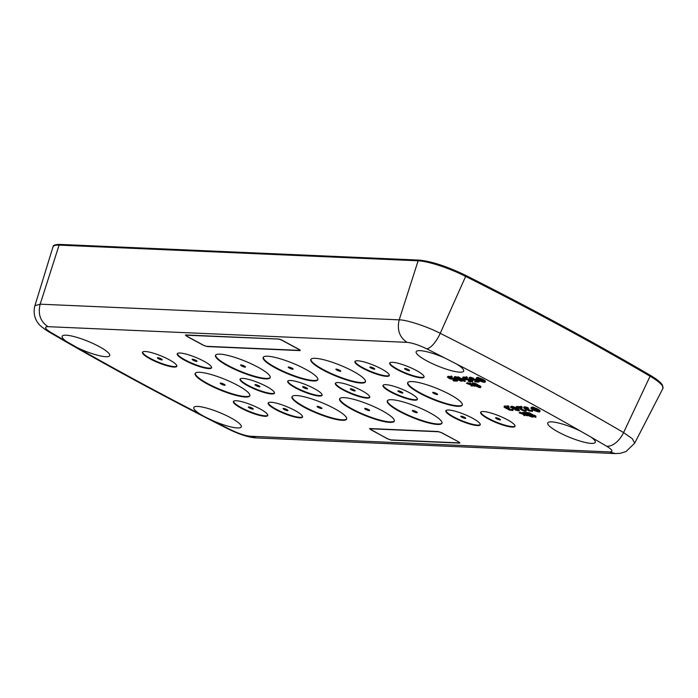 <?xml version="1.0" encoding="UTF-8"?>
<svg xmlns="http://www.w3.org/2000/svg" width="698" height="698" viewBox="0 0 698 698"><rect width="100%" height="100%" fill="white"/><g stroke="black" fill="none" stroke-linecap="round" stroke-linejoin="round"><path stroke-width="1.05" d="M444.582 357.873L456.824 364.155A25.66 5.069 -157.8 0 1 463.681 371.092A25.66 5.069 -157.8 0 1 426.757 360.84A25.66 5.069 -157.8 0 1 416.165 351.705A25.66 5.069 -157.8 0 1 444.582 357.873A948.338 187.448 -157.8 0 0 426.679 348.799A18.052 6.587 116.7 0 0 440.229 333.321L465.653 276.399A971.791 192.081 22.2 0 1 561.611 326.472A971.791 192.081 22.2 0 1 650.065 376.222A39.995 7.905 22.2 0 1 662.882 388.516L634.665 443.195L632.318 438.719L623.593 432.577A18.052 10.383 120.4 0 1 606.632 446.205A948.338 187.448 -157.8 0 0 591.197 437.236L580.37 431.024A25.66 5.069 -157.8 0 0 547.747 422.927A25.66 5.069 -157.8 0 0 558.339 432.062A25.66 5.069 -157.8 0 0 595.263 442.323A25.66 5.069 -157.8 0 0 591.197 437.236M204.383 416.584L200.623 414.446A25.66 5.069 -157.8 0 1 193.782 407.475A25.66 5.069 -157.8 0 1 230.689 417.762A25.66 5.069 -157.8 0 1 241.29 426.862A25.66 5.069 -157.8 0 1 212.864 420.72L204.383 416.584M77.077 347.569L66.249 341.357A25.66 5.069 -157.8 0 1 62.201 336.244A25.66 5.069 -157.8 0 1 99.107 346.531A25.66 5.069 -157.8 0 1 109.708 355.64A25.66 5.069 -157.8 0 1 77.077 347.569A948.338 187.448 -157.8 0 0 200.623 414.446M278.397 339.019A3.185 0.628 22.2 0 1 282.498 340.432L298.945 349.332A3.185 0.628 22.2 0 1 300.262 350.466A3.185 0.628 22.2 0 1 299.774 350.597L207.201 346.557L203.101 345.144L186.654 336.244L185.816 334.979L278.397 339.019M185.336 335.11L185.816 334.979M278.807 339.245A2.652 0.523 22.2 0 1 282.228 340.415L298.674 349.323A2.652 0.523 22.2 0 1 299.765 350.265A2.652 0.523 22.2 0 1 299.363 350.37L206.791 346.33A2.652 0.523 22.2 0 1 203.371 345.161L186.924 336.253L186.226 335.206L278.877 339.08M478.645 386.334L477.894 386.099L477.598 386.823L476.272 385.907L479.369 386.666L479.456 387.224L477.598 386.823M478.767 386.387L478.479 387.102M477.188 385.907L476.917 386.561M476.83 385.854L476.603 386.387M479.282 386.622L479.046 387.198M474.195 384.17L476.647 385.296L473.672 384.851L472.965 384.118L474.195 384.17M476.149 384.877L475.896 385.497M475.853 384.711L475.329 385.392M475.626 384.668L474.902 384.485L474.605 385.209M474.902 384.485L473.968 384.127L473.672 384.851M473.419 384.057L473.2 384.598M460.907 380.183L461.099 380.89L458.455 380.07L454.921 377.801L460.907 380.183M459.816 380.602L460.104 379.878L460.706 380.052L460.436 380.785M460.104 379.878L458.752 379.354L458.455 380.07M458.752 379.354L457.705 378.831L457.408 379.555M457.705 378.831L456.605 378.237L456.309 378.962M455.724 377.81L455.471 378.456M456.605 378.237L455.969 377.854M512.376 407.458L512.096 408.138L511.451 407.484L512.777 407.545L515.613 409.08L512.096 408.138M514.827 408.356L512.864 407.676L512.568 408.4M511.913 407.431L511.721 407.894M515.019 408.452L514.749 409.124M514.574 408.295L514.286 409.019M513.955 408.112L513.658 408.836M513.44 407.937L513.143 408.662M478.357 378.778L481.428 381.378L478.723 380.209L477.144 378.857L478.357 378.778M477.798 378.7A3.822 0.759 -157.8 0 0 479.02 379.494A3.822 0.759 -157.8 0 0 479.474 379.729M482.266 381.64L479.098 378.953A3.822 0.759 -157.8 0 1 482.65 380.384A3.822 0.759 -157.8 0 1 484.229 381.745A3.822 0.759 -157.8 0 1 482.266 381.64L482.562 380.925L481.044 379.625M482.562 380.925A3.822 0.759 -157.8 0 0 483.862 381.178M533.403 408.461L536.553 411.131L533.412 409.813L531.832 408.461L533.403 408.461M532.495 408.304A3.822 0.759 -157.8 0 0 533.708 409.098A3.822 0.759 -157.8 0 0 534.764 409.613M537.347 411.349L534.197 408.679A3.822 0.759 -157.8 0 1 537.338 409.988A3.822 0.759 -157.8 0 1 538.917 411.349A3.822 0.759 -157.8 0 1 537.347 411.349L537.635 410.625L536.273 409.464M537.635 410.625A3.822 0.759 -157.8 0 0 538.551 410.782M495.973 417.718A2.652 0.523 -157.8 0 0 498.006 418.835A2.652 0.523 -157.8 0 0 500.239 419.454M461.186 416.2A2.652 0.523 -157.8 0 0 460.785 416.305A2.652 0.523 -157.8 0 0 462.434 417.526A2.652 0.523 -157.8 0 0 465.296 418.425A2.652 0.523 -157.8 0 0 465.697 418.311A2.652 0.523 -157.8 0 0 464.048 417.09A2.652 0.523 -157.8 0 0 461.186 416.2A2.652 0.523 -157.8 0 0 463.236 417.317A2.652 0.523 -157.8 0 0 465.47 417.936M412.771 410.485A2.652 0.523 -157.8 0 0 414.804 411.602A2.652 0.523 -157.8 0 0 417.038 412.23M365.124 408.409A2.652 0.523 -157.8 0 0 367.157 409.525A2.652 0.523 -157.8 0 0 369.39 410.145M317.459 406.323A2.652 0.523 -157.8 0 0 317.058 406.437A2.652 0.523 -157.8 0 0 318.707 407.658A2.652 0.523 -157.8 0 0 321.569 408.548A2.652 0.523 -157.8 0 0 321.97 408.443A2.652 0.523 -157.8 0 0 320.321 407.222A2.652 0.523 -157.8 0 0 317.459 406.323A2.652 0.523 -157.8 0 0 319.518 407.44A2.652 0.523 -157.8 0 0 321.752 408.068M283.501 408.443A2.652 0.523 -157.8 0 0 285.534 409.552A2.652 0.523 -157.8 0 0 287.768 410.18M248.732 406.925A2.652 0.523 -157.8 0 0 250.774 408.042A2.652 0.523 -157.8 0 0 253.008 408.662M157.774 357.699A2.652 0.523 -157.8 0 0 157.373 357.804A2.652 0.523 -157.8 0 0 159.031 359.025A2.652 0.523 -157.8 0 0 161.892 359.924A2.652 0.523 -157.8 0 0 162.294 359.81A2.652 0.523 -157.8 0 0 160.636 358.589A2.652 0.523 -157.8 0 0 157.774 357.699A2.652 0.523 -157.8 0 0 159.833 358.816A2.652 0.523 -157.8 0 0 162.067 359.435M192.543 359.217A2.652 0.523 -157.8 0 0 192.142 359.322A2.652 0.523 -157.8 0 0 193.791 360.543A2.652 0.523 -157.8 0 0 196.653 361.442A2.652 0.523 -157.8 0 0 197.054 361.328A2.652 0.523 -157.8 0 0 195.405 360.107A2.652 0.523 -157.8 0 0 192.543 359.217A2.652 0.523 -157.8 0 0 194.602 360.334A2.652 0.523 -157.8 0 0 196.836 360.953M220.647 383.071A2.652 0.523 -157.8 0 0 222.688 384.188A2.652 0.523 -157.8 0 0 224.922 384.807M255.416 384.589A2.652 0.523 -157.8 0 0 257.449 385.697A2.652 0.523 -157.8 0 0 259.682 386.326M240.976 364.923A2.652 0.523 -157.8 0 0 240.574 365.037A2.652 0.523 -157.8 0 0 242.232 366.258A2.652 0.523 -157.8 0 0 245.094 367.148A2.652 0.523 -157.8 0 0 245.495 367.043A2.652 0.523 -157.8 0 0 243.838 365.813A2.652 0.523 -157.8 0 0 240.976 364.923A2.652 0.523 -157.8 0 0 243.035 366.04A2.652 0.523 -157.8 0 0 245.268 366.668M303.045 386.666A2.652 0.523 -157.8 0 0 302.635 386.771A2.652 0.523 -157.8 0 0 304.293 388.001A2.652 0.523 -157.8 0 0 307.155 388.891A2.652 0.523 -157.8 0 0 307.556 388.777A2.652 0.523 -157.8 0 0 305.899 387.556A2.652 0.523 -157.8 0 0 303.045 386.666A2.652 0.523 -157.8 0 0 305.096 387.783A2.652 0.523 -157.8 0 0 307.329 388.411M288.623 367.008A2.652 0.523 -157.8 0 0 288.222 367.113A2.652 0.523 -157.8 0 0 289.871 368.335A2.652 0.523 -157.8 0 0 292.732 369.233A2.652 0.523 -157.8 0 0 293.134 369.12A2.652 0.523 -157.8 0 0 291.485 367.898A2.652 0.523 -157.8 0 0 288.623 367.008A2.652 0.523 -157.8 0 0 290.673 368.125A2.652 0.523 -157.8 0 0 292.907 368.745M350.684 388.742A2.652 0.523 -157.8 0 0 350.283 388.856A2.652 0.523 -157.8 0 0 351.94 390.077A2.652 0.523 -157.8 0 0 354.802 390.967A2.652 0.523 -157.8 0 0 355.203 390.863A2.652 0.523 -157.8 0 0 353.546 389.641A2.652 0.523 -157.8 0 0 350.684 388.742A2.652 0.523 -157.8 0 0 352.743 389.859A2.652 0.523 -157.8 0 0 354.977 390.487M336.288 369.085A2.652 0.523 -157.8 0 0 338.321 370.202A2.652 0.523 -157.8 0 0 340.554 370.83M398.331 390.828A2.652 0.523 -157.8 0 0 397.93 390.932A2.652 0.523 -157.8 0 0 399.579 392.154A2.652 0.523 -157.8 0 0 402.441 393.053A2.652 0.523 -157.8 0 0 402.842 392.939A2.652 0.523 -157.8 0 0 401.193 391.718A2.652 0.523 -157.8 0 0 398.331 390.828A2.652 0.523 -157.8 0 0 400.382 391.944A2.652 0.523 -157.8 0 0 402.615 392.564M370.245 366.974A2.652 0.523 -157.8 0 0 369.844 367.078A2.652 0.523 -157.8 0 0 371.493 368.3A2.652 0.523 -157.8 0 0 374.355 369.198A2.652 0.523 -157.8 0 0 374.756 369.085A2.652 0.523 -157.8 0 0 373.107 367.863A2.652 0.523 -157.8 0 0 370.245 366.974A2.652 0.523 -157.8 0 0 372.296 368.09A2.652 0.523 -157.8 0 0 374.529 368.71M433.1 392.346A2.652 0.523 -157.8 0 0 432.699 392.451A2.652 0.523 -157.8 0 0 434.348 393.672A2.652 0.523 -157.8 0 0 437.21 394.571A2.652 0.523 -157.8 0 0 437.611 394.457A2.652 0.523 -157.8 0 0 435.962 393.236A2.652 0.523 -157.8 0 0 433.1 392.346A2.652 0.523 -157.8 0 0 435.151 393.463A2.652 0.523 -157.8 0 0 437.384 394.082M405.014 368.492A2.652 0.523 -157.8 0 0 404.613 368.596A2.652 0.523 -157.8 0 0 406.262 369.818A2.652 0.523 -157.8 0 0 409.124 370.717A2.652 0.523 -157.8 0 0 409.525 370.603A2.652 0.523 -157.8 0 0 407.876 369.382A2.652 0.523 -157.8 0 0 405.014 368.492A2.652 0.523 -157.8 0 0 407.065 369.608A2.652 0.523 -157.8 0 0 409.298 370.228M500.065 419.943A2.652 0.523 -157.8 0 0 500.466 419.83A2.652 0.523 -157.8 0 0 498.808 418.608A2.652 0.523 -157.8 0 0 495.946 417.718A2.652 0.523 -157.8 0 0 495.545 417.823A2.652 0.523 -157.8 0 0 497.203 419.044A2.652 0.523 -157.8 0 0 500.065 419.943M416.863 412.71A2.652 0.523 -157.8 0 0 417.264 412.605A2.652 0.523 -157.8 0 0 415.607 411.375A2.652 0.523 -157.8 0 0 412.754 410.485A2.652 0.523 -157.8 0 0 412.344 410.599A2.652 0.523 -157.8 0 0 414.001 411.82A2.652 0.523 -157.8 0 0 416.863 412.71M369.216 410.633A2.652 0.523 -157.8 0 0 369.617 410.52A2.652 0.523 -157.8 0 0 367.968 409.298A2.652 0.523 -157.8 0 0 365.106 408.409A2.652 0.523 -157.8 0 0 364.705 408.513A2.652 0.523 -157.8 0 0 366.354 409.735A2.652 0.523 -157.8 0 0 369.216 410.633M287.593 410.668A2.652 0.523 -157.8 0 0 287.995 410.555A2.652 0.523 -157.8 0 0 286.346 409.333A2.652 0.523 -157.8 0 0 283.484 408.435A2.652 0.523 -157.8 0 0 283.083 408.548A2.652 0.523 -157.8 0 0 284.732 409.77A2.652 0.523 -157.8 0 0 287.593 410.668M252.824 409.15A2.652 0.523 -157.8 0 0 253.226 409.037A2.652 0.523 -157.8 0 0 251.577 407.815A2.652 0.523 -157.8 0 0 248.715 406.925A2.652 0.523 -157.8 0 0 248.314 407.03A2.652 0.523 -157.8 0 0 249.963 408.251A2.652 0.523 -157.8 0 0 252.824 409.15M224.739 385.296A2.652 0.523 -157.8 0 0 225.14 385.183A2.652 0.523 -157.8 0 0 223.491 383.961A2.652 0.523 -157.8 0 0 220.629 383.071A2.652 0.523 -157.8 0 0 220.228 383.176A2.652 0.523 -157.8 0 0 221.877 384.397A2.652 0.523 -157.8 0 0 224.739 385.296M259.508 386.814A2.652 0.523 -157.8 0 0 259.909 386.701A2.652 0.523 -157.8 0 0 258.26 385.479A2.652 0.523 -157.8 0 0 255.398 384.581A2.652 0.523 -157.8 0 0 254.997 384.694A2.652 0.523 -157.8 0 0 256.646 385.915A2.652 0.523 -157.8 0 0 259.508 386.814M340.38 371.31A2.652 0.523 -157.8 0 0 340.781 371.196A2.652 0.523 -157.8 0 0 339.132 369.975A2.652 0.523 -157.8 0 0 336.27 369.085A2.652 0.523 -157.8 0 0 335.869 369.198A2.652 0.523 -157.8 0 0 337.518 370.42A2.652 0.523 -157.8 0 0 340.38 371.31M480.765 412.073A18.558 3.673 -157.8 0 0 492.954 420.641A18.558 3.673 -157.8 0 0 512.384 426.609A18.558 3.673 -157.8 0 0 515.054 426.068M445.996 410.555A18.558 3.673 -157.8 0 0 458.193 419.123A18.558 3.673 -157.8 0 0 477.615 425.091A18.558 3.673 -157.8 0 0 480.285 424.55M387.407 400.696A29.517 5.837 -157.8 0 0 406.428 414.315A29.517 5.837 -157.8 0 0 437.663 423.974A29.517 5.837 -157.8 0 0 442.009 422.979M339.76 398.619A29.517 5.837 -157.8 0 0 358.789 412.239A29.517 5.837 -157.8 0 0 390.016 421.889A29.517 5.837 -157.8 0 0 394.361 420.903M292.122 396.534A29.517 5.837 -157.8 0 0 311.142 410.154A29.517 5.837 -157.8 0 0 342.378 419.812A29.517 5.837 -157.8 0 0 346.714 418.817M268.294 402.798A18.558 3.673 -157.8 0 0 280.491 411.358A18.558 3.673 -157.8 0 0 299.913 417.334A18.558 3.673 -157.8 0 0 302.583 416.785M233.533 401.28A18.558 3.673 -157.8 0 0 245.722 409.839A18.558 3.673 -157.8 0 0 265.144 415.816A18.558 3.673 -157.8 0 0 267.814 415.266M142.593 352.054A18.558 3.673 -157.8 0 0 154.782 360.613A18.558 3.673 -157.8 0 0 174.212 366.59A18.558 3.673 -157.8 0 0 176.873 366.049M177.362 353.572A18.558 3.673 -157.8 0 0 189.551 362.131A18.558 3.673 -157.8 0 0 208.972 368.108A18.558 3.673 -157.8 0 0 211.642 367.558M195.292 373.282A29.517 5.837 -157.8 0 0 214.312 386.901A29.517 5.837 -157.8 0 0 245.548 396.551A29.517 5.837 -157.8 0 0 249.884 395.565M240.208 378.944A18.558 3.673 -157.8 0 0 252.406 387.503A18.558 3.673 -157.8 0 0 271.827 393.48A18.558 3.673 -157.8 0 0 274.497 392.93M215.638 355.134A29.517 5.837 -157.8 0 0 234.659 368.753A29.517 5.837 -157.8 0 0 265.894 378.412A29.517 5.837 -157.8 0 0 270.239 377.417M287.855 381.021A18.558 3.673 -157.8 0 0 300.044 389.589A18.558 3.673 -157.8 0 0 319.475 395.557A18.558 3.673 -157.8 0 0 322.144 395.016M263.277 357.219A29.517 5.837 -157.8 0 0 282.306 370.839A29.517 5.837 -157.8 0 0 313.533 380.489A29.517 5.837 -157.8 0 0 317.878 379.503M335.502 383.106A18.558 3.673 -157.8 0 0 347.691 391.665A18.558 3.673 -157.8 0 0 367.122 397.642A18.558 3.673 -157.8 0 0 369.783 397.092M310.924 359.296A29.517 5.837 -157.8 0 0 329.953 372.915A29.517 5.837 -157.8 0 0 361.18 382.574A29.517 5.837 -157.8 0 0 365.525 381.579M383.15 385.183A18.558 3.673 -157.8 0 0 395.338 393.751A18.558 3.673 -157.8 0 0 414.76 399.718A18.558 3.673 -157.8 0 0 417.43 399.177M355.055 361.328A18.558 3.673 -157.8 0 0 367.253 369.896A18.558 3.673 -157.8 0 0 386.675 375.864A18.558 3.673 -157.8 0 0 389.344 375.323M407.754 382.556A29.517 5.837 -157.8 0 0 426.783 396.176A29.517 5.837 -157.8 0 0 458.01 405.826A29.517 5.837 -157.8 0 0 462.355 404.84M389.824 362.847A18.558 3.673 -157.8 0 0 402.022 371.415A18.558 3.673 -157.8 0 0 421.444 377.382A18.558 3.673 -157.8 0 0 424.114 376.841M508.231 407.266L507.106 406.358L508.231 407.266M462.652 379.398L464.083 379.459L462.652 379.398M536.945 411.462L537.739 411.689A4.781 0.942 -157.8 0 0 539.798 411.707A4.781 0.942 -157.8 0 0 537.826 410.014A4.781 0.942 -157.8 0 0 533.804 408.339L533.01 408.121A4.781 0.942 -157.8 0 0 530.951 408.094A4.781 0.942 -157.8 0 0 532.923 409.796A4.781 0.942 -157.8 0 0 536.945 411.462M481.829 381.727L482.667 381.981A4.781 0.942 -157.8 0 0 485.11 382.103A4.781 0.942 -157.8 0 0 483.138 380.41A4.781 0.942 -157.8 0 0 478.706 378.621L477.955 378.429A4.781 0.942 -157.8 0 0 476.263 378.491A4.781 0.942 -157.8 0 0 478.235 380.192A4.781 0.942 -157.8 0 0 481.829 381.727M535.34 417.264L535.951 417.291L535.462 416.723L534.206 416.043L527.941 413.26L535.34 417.264M523.91 408.19L529.058 410.921L532.548 411.384L531.797 410.729L529.512 410.86L528.063 409.464L524.791 408.461L524.521 408.06L525.481 408.025L527.958 408.6L526.711 408.077L523.98 407.562L523.91 408.19M521.397 407.841L520.28 406.934L521.397 407.841M519.792 407.379L516.119 407.222L519.766 407.772L520.944 409.778L525.053 411.296L526.109 411.105L525.358 410.441L523.701 410.764L521.659 409.813L519.792 407.379L520.089 406.655L516.415 406.498L516.119 407.222M517.34 409.002L518.771 409.063L517.34 409.002M513.99 409.168L516.485 409.194L518.291 410.529L515.255 410.005L519.181 410.956L513.074 407.405L510.517 407.292L513.99 409.168M474.195 380.052L470.208 378.866L470.182 378.395L472.598 378.735L469.039 378.028L471.534 379.782L475.12 380.253L477.641 381.614L474.684 381.483L475.469 381.911L478.941 382.068L474.849 379.852L474.195 380.052M466.709 378.237L465.592 377.33L466.709 378.237M467.765 379.773L463.777 378.578L463.751 378.107L466.159 378.447L462.608 377.749L465.104 379.503L468.69 379.974L471.211 381.335L468.253 381.204L469.039 381.632L472.511 381.78L468.41 379.564L467.765 379.773M464.545 381.44L465.156 381.466L464.667 380.89L457.146 377.426L464.545 381.44M459.319 379.014L454.032 377.374L455.646 378.857L461.116 381.204L462.381 381.029L459.45 378.682M477.484 385.645L474.596 384.031L471.935 383.917L479.168 387.521L480.59 387.582L480.468 387.111L477.432 385.724L477.711 384.685L477.415 385.409M504.314 407.335L509.453 410.066L512.943 410.529L512.192 409.874L509.906 410.005L508.458 408.609L505.195 407.606L504.916 407.204L505.875 407.161L508.353 407.745L507.106 407.222L504.375 406.707L504.314 407.335M527.121 413.225L523.448 413.068L527.095 413.617L528.273 415.624L532.373 417.142L533.438 416.95L532.687 416.287L531.021 416.61L528.988 415.659L527.121 413.225L527.418 412.501L523.736 412.344L523.448 413.068M527.671 415.755L523.718 414.333L522.628 413.033L522.017 413.007L522.942 414.062L519.155 412.876L523.107 414.307L524.198 415.607L524.809 415.633L523.884 414.577L527.051 415.729L527.897 415.188M451.493 377.574L450.376 376.667L451.493 377.574M475.024 386.247L471.071 384.816L469.981 383.516L469.37 383.49L470.295 384.546L466.508 383.368L470.461 384.79L471.551 386.09L472.162 386.116L471.237 385.06L474.404 386.212L475.277 385.601M452.548 379.11L448.561 377.915L448.535 377.444L450.952 377.784L447.392 377.086L449.887 378.839L453.473 379.311L455.995 380.672L453.037 380.541L453.822 380.968L457.295 381.117L453.203 378.901L452.548 379.11M512.184 427.089A18.558 3.673 -157.8 0 0 514.993 426.321A18.558 3.673 -157.8 0 0 503.441 417.77A18.558 3.673 -157.8 0 0 483.435 411.532A18.558 3.673 -157.8 0 0 480.625 412.3A18.558 3.673 -157.8 0 0 492.177 420.85A18.558 3.673 -157.8 0 0 512.184 427.089M477.415 425.571A18.558 3.673 -157.8 0 0 480.233 424.803A18.558 3.673 -157.8 0 0 468.672 416.252A18.558 3.673 -157.8 0 0 448.666 410.014A18.558 3.673 -157.8 0 0 445.856 410.782A18.558 3.673 -157.8 0 0 457.408 419.332A18.558 3.673 -157.8 0 0 477.415 425.571M437.463 424.454A29.517 5.837 -157.8 0 0 441.939 423.232A29.517 5.837 -157.8 0 0 423.564 409.63A29.517 5.837 -157.8 0 0 391.752 399.71A29.517 5.837 -157.8 0 0 387.285 400.931A29.517 5.837 -157.8 0 0 405.651 414.525A29.517 5.837 -157.8 0 0 437.463 424.454M389.824 422.377A29.517 5.837 -157.8 0 0 394.291 421.156A29.517 5.837 -157.8 0 0 375.917 407.553A29.517 5.837 -157.8 0 0 344.105 397.624A29.517 5.837 -157.8 0 0 339.638 398.846A29.517 5.837 -157.8 0 0 358.013 412.448A29.517 5.837 -157.8 0 0 389.824 422.377M342.177 420.292A29.517 5.837 -157.8 0 0 346.644 419.07A29.517 5.837 -157.8 0 0 328.269 405.468A29.517 5.837 -157.8 0 0 296.458 395.548A29.517 5.837 -157.8 0 0 291.991 396.769A29.517 5.837 -157.8 0 0 310.366 410.372A29.517 5.837 -157.8 0 0 342.177 420.292M299.721 417.814A18.558 3.673 -157.8 0 0 302.531 417.046A18.558 3.673 -157.8 0 0 290.97 408.496A18.558 3.673 -157.8 0 0 270.964 402.249A18.558 3.673 -157.8 0 0 268.154 403.016A18.558 3.673 -157.8 0 0 279.715 411.576A18.558 3.673 -157.8 0 0 299.721 417.814M236.203 400.731A18.558 3.673 -157.8 0 0 233.394 401.498A18.558 3.673 -157.8 0 0 244.946 410.058A18.558 3.673 -157.8 0 0 264.952 416.296A18.558 3.673 -157.8 0 0 267.762 415.528A18.558 3.673 -157.8 0 0 256.21 406.978A18.558 3.673 -157.8 0 0 236.203 400.731M145.263 351.504A18.558 3.673 -157.8 0 0 142.453 352.281A18.558 3.673 -157.8 0 0 154.005 360.831A18.558 3.673 -157.8 0 0 174.011 367.069A18.558 3.673 -157.8 0 0 176.821 366.302A18.558 3.673 -157.8 0 0 165.269 357.751A18.558 3.673 -157.8 0 0 145.263 351.504M208.781 368.588A18.558 3.673 -157.8 0 0 211.59 367.82A18.558 3.673 -157.8 0 0 200.038 359.269A18.558 3.673 -157.8 0 0 180.032 353.022A18.558 3.673 -157.8 0 0 177.213 353.79A18.558 3.673 -157.8 0 0 188.774 362.349A18.558 3.673 -157.8 0 0 208.781 368.588M199.628 372.287A29.517 5.837 -157.8 0 0 195.161 373.509A29.517 5.837 -157.8 0 0 213.536 387.111A29.517 5.837 -157.8 0 0 245.347 397.031A29.517 5.837 -157.8 0 0 249.814 395.81A29.517 5.837 -157.8 0 0 231.439 382.216A29.517 5.837 -157.8 0 0 199.628 372.287M242.878 378.395A18.558 3.673 -157.8 0 0 240.068 379.162A18.558 3.673 -157.8 0 0 251.629 387.722A18.558 3.673 -157.8 0 0 271.635 393.96A18.558 3.673 -157.8 0 0 274.445 393.192A18.558 3.673 -157.8 0 0 262.884 384.642A18.558 3.673 -157.8 0 0 242.878 378.395M219.975 354.148A29.517 5.837 -157.8 0 0 215.508 355.369A29.517 5.837 -157.8 0 0 233.882 368.963A29.517 5.837 -157.8 0 0 265.694 378.892A29.517 5.837 -157.8 0 0 270.161 377.67A29.517 5.837 -157.8 0 0 251.795 364.068A29.517 5.837 -157.8 0 0 219.975 354.148M290.525 380.48A18.558 3.673 -157.8 0 0 287.716 381.248A18.558 3.673 -157.8 0 0 299.268 389.798A18.558 3.673 -157.8 0 0 319.274 396.045A18.558 3.673 -157.8 0 0 322.083 395.269A18.558 3.673 -157.8 0 0 310.531 386.718A18.558 3.673 -157.8 0 0 290.525 380.48M267.622 356.224A29.517 5.837 -157.8 0 0 263.155 357.446A29.517 5.837 -157.8 0 0 281.53 371.048A29.517 5.837 -157.8 0 0 313.341 380.968A29.517 5.837 -157.8 0 0 317.808 379.747A29.517 5.837 -157.8 0 0 299.433 366.153A29.517 5.837 -157.8 0 0 267.622 356.224M338.172 382.556A18.558 3.673 -157.8 0 0 335.363 383.324A18.558 3.673 -157.8 0 0 346.915 391.875A18.558 3.673 -157.8 0 0 366.921 398.122A18.558 3.673 -157.8 0 0 369.731 397.354A18.558 3.673 -157.8 0 0 358.179 388.803A18.558 3.673 -157.8 0 0 338.172 382.556M315.269 358.31A29.517 5.837 -157.8 0 0 310.802 359.531A29.517 5.837 -157.8 0 0 329.177 373.125A29.517 5.837 -157.8 0 0 360.988 383.054A29.517 5.837 -157.8 0 0 365.455 381.832A29.517 5.837 -157.8 0 0 347.081 368.23A29.517 5.837 -157.8 0 0 315.269 358.31M414.568 400.198A18.558 3.673 -157.8 0 0 417.378 399.431A18.558 3.673 -157.8 0 0 405.817 390.88A18.558 3.673 -157.8 0 0 385.811 384.642A18.558 3.673 -157.8 0 0 383.001 385.409A18.558 3.673 -157.8 0 0 394.562 393.96A18.558 3.673 -157.8 0 0 414.568 400.198M386.483 376.344A18.558 3.673 -157.8 0 0 389.292 375.576A18.558 3.673 -157.8 0 0 377.731 367.026A18.558 3.673 -157.8 0 0 357.725 360.787A18.558 3.673 -157.8 0 0 354.916 361.555A18.558 3.673 -157.8 0 0 366.476 370.106A18.558 3.673 -157.8 0 0 386.483 376.344M457.818 406.315A29.517 5.837 -157.8 0 0 462.285 405.093A29.517 5.837 -157.8 0 0 443.911 391.491A29.517 5.837 -157.8 0 0 412.099 381.562A29.517 5.837 -157.8 0 0 407.632 382.783A29.517 5.837 -157.8 0 0 426.007 396.385A29.517 5.837 -157.8 0 0 457.818 406.315M421.243 377.862A18.558 3.673 -157.8 0 0 424.052 377.095A18.558 3.673 -157.8 0 0 412.501 368.544A18.558 3.673 -157.8 0 0 392.494 362.306A18.558 3.673 -157.8 0 0 389.685 363.073A18.558 3.673 -157.8 0 0 401.237 371.624A18.558 3.673 -157.8 0 0 421.243 377.862M508.737 407.292L509.034 406.568L507.917 405.66L507.106 406.358M507.917 405.66L507.62 406.376M462.861 378.272L461.858 378.97M539.798 411.707L540.095 410.982A4.781 0.942 -157.8 0 0 538.123 409.29A4.781 0.942 -157.8 0 0 534.101 407.615L533.804 408.339M534.101 407.615L533.647 407.231L533.351 407.955M533.647 407.231L532.853 407.013L532.557 407.737M532.749 407.274A4.781 0.942 -157.8 0 0 531.248 407.37L530.951 408.094M485.11 382.103L485.407 381.378A4.781 0.942 -157.8 0 0 483.435 379.686A4.781 0.942 -157.8 0 0 479.003 377.897L478.706 378.621M479.003 377.897L478.558 377.522L478.27 378.246M478.558 377.522L477.764 377.304L477.476 378.028M477.641 377.609A4.781 0.942 -157.8 0 0 476.56 377.775L476.263 378.491M535.462 416.723L535.759 415.999L535.951 417.291M535.759 415.999L534.494 415.319L534.206 416.043M534.398 415.572L528.848 412.562L528.552 413.286M528.848 412.562L527.941 413.26M532.321 411.061L532.618 410.337L532.548 411.384M532.618 410.337L532.094 410.005L531.797 410.729M532.094 410.005L531.283 410.703M531.387 410.441L530.803 411.157M531.099 410.433L530.428 410.319L530.131 411.043M530.428 410.319L529.808 410.136L529.512 410.86M529.808 410.136L529.128 409.874L528.831 410.599M529.128 409.874L528.517 410.424M528.063 409.464L528.351 408.74L528.988 409.08L528.691 409.805M528.351 408.74L527.653 409.447M527.95 408.723L527.173 408.609L526.877 409.333M527.173 408.609L526.554 408.426L526.257 409.15M526.554 408.426L525.716 408.077L525.428 408.801M524.983 407.998L524.791 408.461M527.383 408.339L527.679 407.615L528.255 407.876L527.958 408.6M527.679 407.615L527.007 407.353L526.711 408.077M527.007 407.353L526.379 407.17L526.091 407.894M526.379 407.17L525.664 406.978L525.367 407.702M525.664 406.978L524.8 407.597M525.097 406.873L524.277 406.838L523.98 407.562M524.277 406.838L523.727 407.632M524.024 406.908L523.64 407.78M520.787 406.951L521.083 406.227L522.209 407.143L521.912 407.868M521.083 406.227L520.28 406.934M525.891 410.782L526.187 410.058L526.109 411.105M526.187 410.058L525.655 409.726L525.358 410.441M525.655 409.726L524.852 410.424M524.957 410.162L524.364 410.869M524.66 410.145L523.997 410.04L523.701 410.764M523.997 410.04L523.369 409.857L523.081 410.581M523.369 409.857L522.697 409.595L522.401 410.319M522.697 409.595L522.087 410.145M522.383 409.421L521.956 409.089L521.659 409.813M520.778 407.335L520.586 407.807M521.956 409.089L521.197 407.676M517.977 408.635L518.274 407.911L519.059 408.339L518.771 409.063M518.274 407.911L516.843 407.85L516.546 408.574M517.776 409.962L517.523 410.572M517.48 409.778L517.061 410.476M517.358 409.752L516.738 409.569L516.441 410.293M515.953 409.56L515.761 410.023M515.456 409.517L515.255 410.005M519.513 410.005L519.19 409.674L518.893 410.398M519.19 409.674L518.605 409.255L518.309 409.979M516.712 408.182L516.206 408.792M516.503 408.068L515.299 407.466L515.002 408.19M515.299 407.466L514.304 407.03L514.007 407.754M514.304 407.03L513.37 406.681L513.074 407.405M513.37 406.681L512.384 406.402L512.088 407.126M512.384 406.402L511.721 406.288L511.425 407.013M511.721 406.288L510.91 406.995M511.206 406.271L510.561 407.056M474.308 379.38L471.761 378.822L471.464 379.546M472.441 379.084L472.145 379.808M471.761 378.822L471.185 378.56L470.897 379.284M470.862 378.429L470.583 379.11M470.4 378.403L470.208 378.866M472.598 378.735L472.886 378.011L473.724 378.36L473.427 379.084M472.886 378.011L471.953 377.653L471.656 378.377M471.953 377.653L470.967 377.374L470.679 378.098M470.967 377.374L470.304 377.269L470.007 377.993M470.304 377.269L469.396 377.967M469.693 377.243L469.039 378.028M476.167 380.82L474.98 380.768L474.684 381.483M474.849 379.852L475.137 379.127L479.238 381.344L478.941 382.068M475.137 379.127L474.134 379.817M474.239 379.398L473.942 380.122M473.628 379.372L473.331 380.096M473.061 379.267L472.764 379.991M466.997 378.796L467.52 377.539L466.395 376.623L466.098 377.348M466.395 376.623L465.592 377.33M467.878 379.101L466.901 379.817M467.808 379.119L467.512 379.843M467.198 379.093L466.334 379.712M466.63 378.988L466.011 378.805L465.714 379.529M466.011 378.805L465.33 378.543L465.034 379.267M465.33 378.543L464.755 378.281L464.458 379.005M464.423 378.15L464.144 378.831M463.961 378.115L463.777 378.578M466.36 377.958L466.159 378.447M465.758 377.461L465.226 378.098M465.522 377.374L464.536 377.095L464.24 377.819M464.536 377.095L463.873 376.99L463.577 377.714M463.873 376.99L462.966 377.688M463.254 376.964L462.608 377.749M469.728 380.532L468.541 380.48L468.253 381.204M468.41 379.564L468.707 378.848L472.799 381.064L472.511 381.78M468.707 378.848L467.695 379.538M465.156 381.466L464.964 380.166L463.699 379.485L463.411 380.209M461.919 378.831L458.054 376.737L457.757 377.452M463.603 379.738L462.992 379.407M458.054 376.737L457.146 377.426M464.964 380.166L464.667 380.89M457.225 377.47L457.015 377.976M457.225 377.217L456.536 376.981L456.239 377.705M456.536 376.981L455.55 376.702L455.262 377.426M455.55 376.702L454.782 376.588L454.485 377.313M454.782 376.588L454.032 377.374M462.416 380.288L462.216 380.785M477.711 384.685L477.127 384.266L476.839 384.991M477.127 384.266L476.655 384.013L476.359 384.738M476.655 384.013L475.67 383.577L475.373 384.301M475.67 383.577L474.884 383.307L474.596 384.031M474.884 383.307L473.907 383.028L473.61 383.752M473.907 383.028L473.235 382.923L472.939 383.647M473.235 382.923L472.328 383.621M472.625 382.897L471.979 383.682M480.931 386.631L480.468 387.111M480.765 386.387L480.18 385.968L479.884 386.692M480.18 385.968L479.709 385.715L479.413 386.43M479.709 385.715L478.872 385.366L478.575 386.081M478.872 385.366L478.095 385.095L477.798 385.82M512.716 410.206L513.013 409.482L512.943 410.529M513.013 409.482L512.489 409.15L512.192 409.874M512.489 409.15L511.678 409.848M511.791 409.586L511.198 410.293M511.494 409.578L510.823 409.464L510.526 410.188M510.823 409.464L510.203 409.281L509.906 410.005M510.203 409.281L509.523 409.019L509.226 409.743M509.523 409.019L508.912 409.569M508.458 408.609L508.746 407.885L509.383 408.225L509.086 408.949M508.746 407.885L508.048 408.592M508.345 407.868L507.568 407.754L507.28 408.478M507.568 407.754L506.949 407.571L506.652 408.295M506.949 407.571L506.12 407.222L505.823 407.946M505.378 407.143L505.195 407.606M508.545 407.283L508.353 407.745M507.961 407.047L507.778 407.484M507.367 406.568L507.106 407.222M507.21 406.437L506.486 407.039M506.783 406.315L506.059 406.123L505.762 406.847M506.059 406.123L505.195 406.742M505.492 406.018L504.671 405.983L504.375 406.707M504.671 405.983L504.13 406.777M504.418 406.053L504.035 406.925M533.673 416.366L533.438 416.95M532.417 415.685L532.173 416.27M532.286 416.008L531.693 416.715M531.989 415.991L531.318 415.886L531.021 416.61M531.318 415.886L530.698 415.703L530.401 416.427M530.698 415.703L530.018 415.441L529.73 416.165M530.018 415.441L529.407 415.991M529.703 415.266L529.276 414.935L528.988 415.659M529.276 414.935L528.561 413.6M528.098 412.876L527.418 412.501M525.062 415.005L524.809 415.633M527.793 414.97L524.015 413.609L523.718 414.333M523.483 412.972L522.924 412.309L522.628 413.033M522.924 412.309L522.017 413.007M522.052 412.911L520.062 412.178L519.766 412.902M520.062 412.178L519.155 412.876M450.891 376.684L451.178 375.96L452.304 376.876L451.78 378.133M451.178 375.96L450.376 376.667M469.405 383.394L467.416 382.67L467.119 383.394M467.416 382.67L466.508 383.368M472.415 385.488L472.162 386.116M472.677 384.572L471.368 384.092L471.071 384.816M471.368 384.092L470.278 382.792L469.981 383.516M470.278 382.792L469.37 383.49M452.662 378.438L450.114 377.88L449.817 378.595M450.795 378.142L450.498 378.866M450.114 377.88L449.538 377.618L449.25 378.342M449.215 377.487L448.936 378.168M448.753 377.452L448.561 377.915M451.152 377.295L450.952 377.784M450.542 376.798L450.009 377.435M450.306 376.711L449.32 376.431L449.032 377.156M449.32 376.431L448.657 376.327L448.36 377.042M448.657 376.327L447.75 377.016M448.046 376.301L447.392 377.086M454.52 379.869L453.334 379.817L453.037 380.541M453.203 378.901L453.491 378.176L457.591 380.393L457.295 381.117M453.491 378.176L452.487 378.874M452.592 378.456L452.295 379.18M451.981 378.429L451.685 379.154M451.414 378.325L451.117 379.049M369.957 428.555L438.021 431.53L442.122 432.935L458.577 441.834L459.406 443.099L391.334 440.133L387.233 438.719L369.469 428.685M459.886 442.968L459.406 443.099L459.633 442.541M458.298 441.825A2.652 0.523 22.2 0 1 459.397 442.768A2.652 0.523 22.2 0 1 458.996 442.881L390.924 439.906L387.503 438.737L371.057 429.828L370.368 428.773L438.44 431.748A2.652 0.523 22.2 0 1 441.851 432.917L458.35 441.712M662.882 388.516L662.507 385.139C660.57 382.181 656.399 378.848 649.995 375.14L650.1 376.135A1.064 0.611 -59.6 0 1 650.065 376.222L623.593 432.577A966.32 190.999 -157.8 0 0 535.645 383.115A966.32 190.999 -157.8 0 0 440.229 333.321C427.577 326.673 406.402 319.719 399.195 319.85C396.865 329.735 399.474 337.239 407.013 342.343C412.265 342.875 418.817 345.021 426.679 348.799M580.37 431.024A948.338 187.448 -157.8 0 0 456.824 364.155M399.195 319.85L40.17 304.18L59.094 245.12L418.119 260.799A39.995 7.905 22.2 0 1 465.653 276.399L465.732 275.396C447.104 266.409 431.53 261.305 419.018 260.092A1.064 0.907 92.5 0 0 418.119 260.799L399.195 319.85M47.988 326.673C40.379 321.595 37.771 314.1 40.17 304.18L34.9 305.715C32.518 314.702 36.488 321.333 38.215 323.2C38.931 324.814 42.316 327.606 48.38 331.585L50.814 332.388C44.881 328.697 43.939 326.795 47.988 326.673L407.013 342.343M50.814 332.388A948.338 187.448 -157.8 0 0 66.249 341.357M48.38 331.585C103.836 364.051 164.152 396.7 229.337 429.54A18.052 6.587 -63.3 0 0 230.768 429.802A948.338 187.448 -157.8 0 1 212.864 420.72M229.337 429.54C240.47 434.81 249.474 437.594 256.332 437.908L250.434 436.25C245.181 435.726 238.629 433.571 230.768 429.802M250.434 436.25L609.45 451.929L615.357 453.578L620.225 453.334L625.993 451.571L634.665 443.195M606.632 446.205C612.565 449.896 613.507 451.807 609.45 451.929M299.774 350.597L300.009 350.03M34.9 305.715L52.987 246.909A39.995 7.905 22.2 0 1 59.094 245.12A1.064 0.907 -87.5 0 1 59.121 245.033A1.064 0.907 92.5 0 1 59.993 244.422L419.018 260.092A1.064 0.907 92.5 0 1 419.367 260.188M256.332 437.908L615.357 453.578M52.987 246.909L53.065 246.691C53.031 245.19 55.334 244.44 59.993 244.422M649.995 375.14C593.57 342.107 532.146 308.865 465.732 275.396"/></g></svg>
